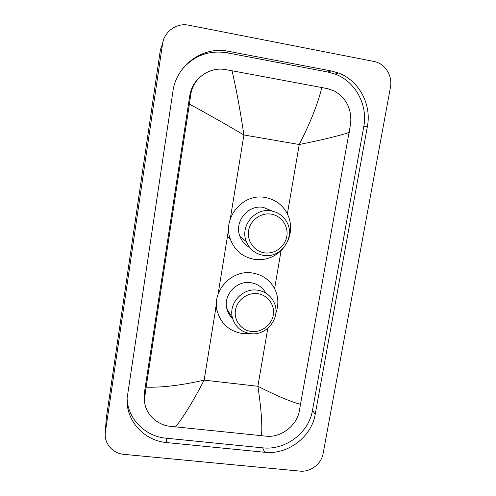 <?xml version="1.0" encoding="UTF-8"?>
<svg xmlns="http://www.w3.org/2000/svg" width="496" height="496" viewBox="0 0 496 496"><rect width="100%" height="100%" fill="white"/><g stroke="black" fill="none" stroke-linecap="round" stroke-linejoin="round"><path stroke-width="0.74" d="M106.212 418.767L160.413 49.631L162.508 44.082C164.077 31.595 176.626 22.562 188.678 25.203L375.193 61.696C385.671 64.313 392.683 76.248 390.426 87.37L323.113 453.592C321.42 464.002 310.403 472.322 299.882 471.113L123.913 454.348C112.834 453.511 104.067 443.517 105.264 432.884L162.508 44.082M331.049 70.922L228.433 51.305C203.069 45.824 176.26 65.168 172.899 91.549L127.119 398.232C125.705 420.602 144.094 440.77 166.73 442.581L264.653 452.265C287.717 454.981 311.538 437.026 315.202 414.29L367.393 126.461C371.746 104.427 359.036 80.488 338.402 72.999L331.049 70.922L327.899 72.044L226.808 52.756C208.847 49.997 193.905 55.595 181.982 69.558M127.106 398.666C127.931 419.126 145.34 436.449 166.117 438.197L262.644 447.838C285.386 450.542 308.872 432.847 312.474 410.421L363.754 126.728C368.026 105.028 355.483 81.456 335.141 74.09L327.899 72.044M199.913 77.178C194.382 82.032 191.01 88.158 189.788 95.542L144.51 391.964L144.46 399.64M349.302 132.463C338.309 135.991 321.625 140.008 299.249 144.51C310.589 122.245 318.097 103.249 321.768 87.532L327.831 88.722L334.484 91.059C346.419 98.202 351.807 109.027 350.653 123.523L299.076 412.269C296.286 425.562 281.406 437.323 267.325 436.282L169.26 426.213C155.465 424.359 144.144 412.12 144.46 399.212L146.115 387.19C162.44 387.612 181.778 385.262 204.141 380.141C193.173 401.221 183.619 416.851 175.485 427.019M321.768 87.532L232.029 70.767C236.146 88.245 240.107 109.647 243.902 134.974C223.429 122.934 205.257 112.648 189.391 104.117L146.115 387.19M189.391 104.117L190.743 94.823C192.584 78.69 209.374 66.445 225.488 69.607L232.029 70.767M261.473 435.848C262.452 425.264 261.256 408.741 257.877 386.272C276.973 395.982 291.251 402.008 300.725 404.358M264.529 252.848C254.33 251.453 246.81 241.075 248.601 230.665C250.244 220.23 260.828 212.443 271.058 214.117C281.319 215.636 288.641 226.108 286.793 236.4C285.095 246.71 274.71 254.398 264.529 252.848M263.494 255.384C255.316 253.915 249.587 249.314 246.326 241.583C239.785 226.319 254.764 207.644 270.996 210.862C277.723 212.065 282.863 215.58 286.403 221.396C296.131 236.629 281.195 258.732 263.494 255.384M272.36 211.116L263.382 207.402C247.969 204.34 233.777 222.041 239.996 236.524C241.924 241.378 245.16 245.036 249.699 247.492M283.08 248.453C275.404 256.996 265.937 260.654 254.684 259.42C242.798 257.263 234.658 250.474 230.274 239.053C222.146 217.899 242.91 193.031 265.038 197.464C273.947 199.063 280.885 203.62 285.845 211.135C291.431 220.577 292.125 230.429 287.922 240.703M251.286 331.44C241.18 330.243 233.709 320.273 235.457 310.124C237.057 299.956 247.516 292.218 257.647 293.682C267.809 294.99 275.094 305.052 273.29 315.09C271.634 325.147 261.367 332.785 251.286 331.44M250.319 333.603C241.13 332.022 235.178 326.796 232.469 317.917C228.241 303.478 242.656 287.587 257.635 290.197C265.651 291.58 271.25 295.938 274.431 303.273C280.916 317.992 266.377 336.257 250.319 333.603M265.813 293.074C262.514 287.265 257.511 283.805 250.796 282.695C236.567 280.197 222.896 295.263 226.926 308.996C227.918 312.802 229.84 316.045 232.686 318.723M249.699 333.517L242.308 333.486C229.102 331.179 220.708 323.578 217.13 310.676C211.928 290.687 231.905 269.353 252.414 272.998C263.215 274.871 270.89 280.686 275.447 290.427C278.535 297.916 278.653 305.53 275.807 313.267M287.382 213.85L299.249 144.51L243.902 134.974L230.299 218.86M267.79 328.358L257.877 386.272L204.141 380.141L215.797 308.276M218.054 294.357L228.631 229.14M274.592 288.616L281.096 250.598M105.388 431.836L106.398 416.832M166.117 438.197L166.73 442.581M226.808 52.756L228.433 51.305M363.754 126.728L367.393 126.461M312.474 410.421L315.202 414.29M262.644 447.838L264.653 452.265M144.51 391.964L144.789 395.43M189.788 95.542L190.743 94.823M105.264 432.884L106.28 417.83M335.141 74.09L338.402 72.999M144.206 395.913L144.46 399.212M246.326 241.583L239.996 236.524M230.274 239.053L228.005 237.02M232.469 317.917L226.926 308.996M217.13 310.676L215.159 307.136"/></g></svg>
